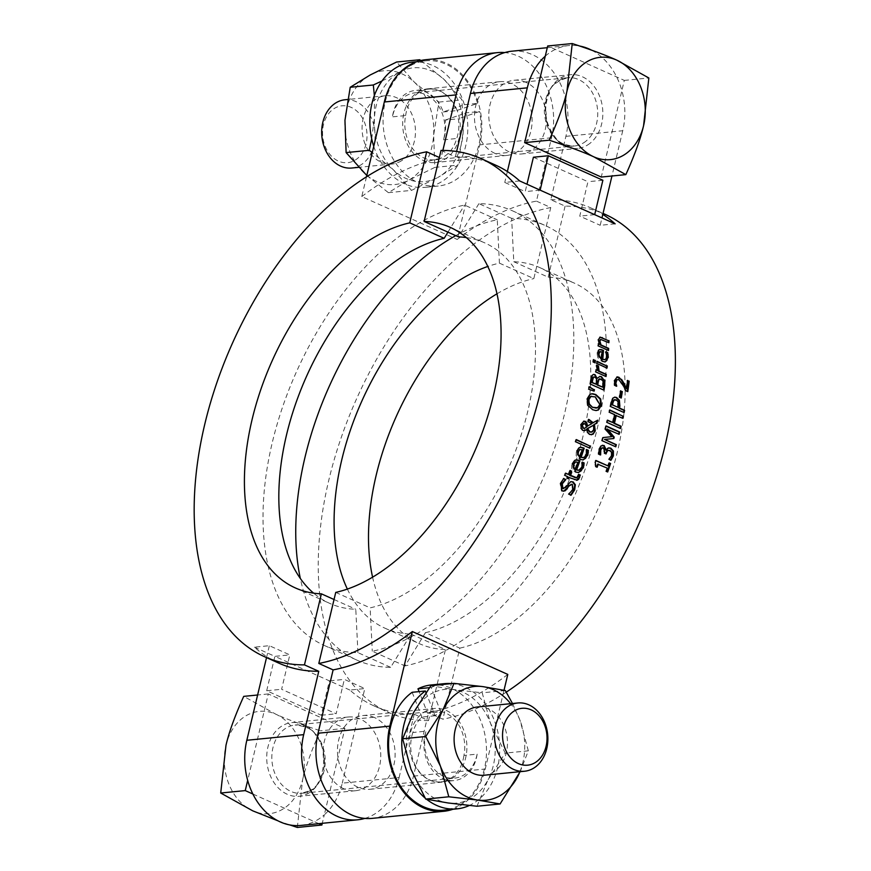 <?xml version="1.0" encoding="UTF-8"?>
<svg xmlns="http://www.w3.org/2000/svg" width="871" height="871" viewBox="0 0 871 871"><rect width="100%" height="100%" fill="white"/><g stroke="black" fill="none" stroke-linecap="round" stroke-linejoin="round"><path stroke-width="0.65" stroke-dasharray="4.36 3.27" d="M625.933 388.804A272.481 157.063 -65.8 0 0 627 380.453L627.556 380.703M616.047 385.94L616.113 386.158A272.481 157.063 114.2 0 1 616.091 386.278L614.153 385.407L613.935 380.681L616.897 376.936M627.251 391.362A272.481 157.063 114.2 0 1 627.207 391.656L625.269 390.785L622.569 385.2L618.138 379.647L616.32 379.723M616.679 386.223L616.091 386.278M614.73 385.352L614.153 385.407M627.588 380.398L627 380.453M625.846 390.731L625.269 390.785M627.784 391.602L627.207 391.656M578.377 470.253L581.305 467.215L581.643 462.294A272.481 157.063 -65.8 0 0 581.686 462.163L582.264 462.425M578.235 472.583L573.695 471.276L571.594 468.271L571.866 463.568L574.381 460.291L576.069 459.855M574.708 469.295A272.481 157.063 -65.8 0 0 577.255 462.392L574.936 462.218M577.843 462.327L577.255 462.392M582.405 464.265L581.828 464.33M582.22 462.24L581.643 462.294M582.274 462.109L581.686 462.163M574.969 460.236L574.381 460.291M582.851 459.975L578.311 458.658L576.167 455.631L576.308 450.971L578.692 447.716L580.347 447.28M579.269 447.661L578.692 447.716M586.531 449.534L585.954 449.588L586.542 449.85M586.499 449.665L585.911 449.719A272.481 157.063 -65.8 0 0 585.954 449.588M586.738 451.69L586.15 451.744L585.911 449.719M582.928 457.645L584.822 456.382L586.15 451.744M582.176 449.752L579.291 449.632M579.269 456.687A272.481 157.063 -65.8 0 0 581.588 449.806M563.624 488.598L567.642 483.862L571.104 481.609M563.472 491.255L561.414 490.983L560.064 483.329L563.504 478.691M570.734 495L568.24 494.205A272.481 157.063 -65.8 0 0 568.317 494.031L572.432 489.415L571.801 484.483L571.038 484.287M563.722 478.462L563.123 478.517M568.915 493.977L568.317 494.031M568.839 494.14L568.24 494.205M571.115 495.164L570.516 495.229M589.351 447.944A272.481 157.063 114.2 0 1 589.264 448.217L575.023 441.815A272.481 157.063 -65.8 0 0 575.709 439.626L576.21 439.844M589.841 448.162L589.264 448.217M575.6 441.76L575.023 441.815M576.297 439.572L575.709 439.626M576.417 477.939L578.148 474.455A272.481 157.063 -65.8 0 0 578.192 474.325L578.725 474.564M568.001 474.532A272.481 157.063 -65.8 0 0 569.601 470.471L570.08 470.678M568.055 478.593A272.481 157.063 114.2 0 1 567.946 478.865L566.52 478.223A272.481 157.063 -65.8 0 0 567.119 476.742L564.179 475.414A272.481 157.063 -65.8 0 0 565.061 473.203L565.551 473.421M576.515 480.291L568.545 477.384M570.189 470.405L569.601 470.471M578.736 474.401L578.148 474.455M578.78 474.27L578.192 474.325M565.66 473.149L565.061 473.203M564.778 475.359L564.179 475.414M567.718 476.677L567.119 476.742M567.108 478.168L566.52 478.223M568.534 478.81L567.946 478.865M590.168 394.247L591.572 393.801M596.232 408.064L598.584 406.474L599.281 404.667L594.784 396.991L591.714 396.261M587.871 405.298L587.294 405.353L586.64 399.005L589.591 394.302M596.374 410.535L592.084 409.773L587.294 405.353M592.748 422.849L597.158 420.236A272.481 157.063 114.2 0 1 597.071 420.573M587.01 426.246L591.398 423.665L587.511 421.673A272.481 157.063 -65.8 0 0 588.088 419.408L588.6 419.637M584.136 430.72L582.383 430.481L580.543 428.314L580.5 424.482L583.646 421.183M591.289 434.803L589.155 434.498L586.945 432.354L586.085 429.523M591.159 432.136L593.38 429.621L592.781 425.32M584.18 428.314L586.052 427.04L585.421 424.808L583.439 423.556M584.877 428.227L584.299 428.282M586.629 426.986L586.052 427.04M585.998 424.754L585.421 424.808M591.975 423.611L591.398 423.665M588.088 421.618L587.511 421.673M588.665 419.354L588.088 419.408M597.724 420.181L597.158 420.236M581.12 428.249L580.543 428.314M589.221 386.702L588.644 386.757L589.155 387.051M593.619 390.948A272.481 157.063 114.2 0 1 593.576 391.188L588.186 389.304A272.481 157.063 -65.8 0 0 588.644 386.757M594.153 391.133L593.576 391.188M588.763 389.25L588.186 389.304M597.136 378.439L599.651 376.446M603.44 389.925A272.481 157.063 114.2 0 1 603.396 390.219L589.754 384.1A272.481 157.063 -65.8 0 0 590.494 379.571L591.725 375.347L593.412 374.432M595.666 384.318A272.481 157.063 -65.8 0 0 596.08 381.748L596.025 378.929L594.414 377.187L592.857 377.415M602.22 387.257A272.481 157.063 -65.8 0 0 602.514 385.418L602.536 381.291L599.738 378.874M603.113 381.237L602.536 381.291M592.302 375.292L591.725 375.347M590.331 384.046L589.754 384.1M603.973 390.164L603.396 390.219M605.487 376.272A272.481 157.063 114.2 0 1 605.454 376.577L595.22 371.982A272.481 157.063 -65.8 0 0 595.492 369.827L596.036 370.077M606.031 376.522L605.454 376.577M596.689 365.178L596.102 365.243L596.613 365.472M597.016 370.513L596.102 365.243M596.08 369.772L595.492 369.827M595.797 371.917L595.22 371.982M606.499 367.802A272.481 157.063 114.2 0 1 606.466 368.106L596.243 363.512A272.481 157.063 -65.8 0 0 596.472 361.367L597.016 361.617M596.82 363.447L596.243 363.512M597.049 361.302L596.472 361.367M607.054 368.052L606.466 368.106M594.555 362.576A272.481 157.063 114.2 0 1 594.523 362.88L592.737 362.075A272.481 157.063 -65.8 0 0 592.988 359.647L593.543 359.897M595.111 362.826L594.523 362.88M593.314 362.02L592.737 362.075M593.576 359.581L592.988 359.647M604.409 359.669L605.791 358.482L606.205 356.751L605.28 351.96A272.481 157.063 -65.8 0 0 605.28 351.84L605.976 352.145M604.866 361.955L600.467 360.638L597.854 357.676L596.918 353.093L598.333 349.924L599.76 349.521M600.87 358.71A272.481 157.063 -65.8 0 0 601.415 352.004L599.302 351.808M602.003 351.949L601.415 352.004M606.543 353.887L605.955 353.942M605.868 351.906L605.28 351.96M605.878 351.775L605.28 351.84M598.921 349.87L598.333 349.924M607.218 471.766A272.481 157.063 114.2 0 1 607.12 472.038L605.726 471.418A272.481 157.063 -65.8 0 0 606.826 468.26L597.691 464.156M607.697 471.984L607.12 472.038M606.303 471.353L605.726 471.418M607.403 468.195L606.826 468.26M596.689 467.03A272.481 157.063 114.2 0 1 596.591 467.313L595.339 466.747L594.686 462.305A272.481 157.063 -65.8 0 0 595.307 460.498L595.786 460.715M597.168 467.248L596.591 467.313M607.588 466.018A272.481 157.063 -65.8 0 0 608.622 462.937M595.884 460.443L595.307 460.498M595.274 462.24L594.686 462.305M595.916 466.693L595.339 466.747M598.965 344.35L597.822 338.95L599.89 337.153M607.958 350.251A272.481 157.063 114.2 0 1 607.936 350.567L597.713 345.972A272.481 157.063 -65.8 0 0 597.822 343.838L598.41 344.099M608.317 342.434A272.481 157.063 114.2 0 1 608.306 342.76L600.163 339.527M608.535 350.512L607.936 350.567M598.301 345.918L597.713 345.972M598.421 343.773L597.822 343.838M608.905 342.706L608.306 342.76M618.65 434.096A272.481 157.063 114.2 0 1 618.584 434.379L606.837 429.109M619.15 434.324L618.584 434.379M613.271 438.592A272.481 157.063 114.2 0 1 613.26 438.592L604.038 439.463M613.837 438.538L613.26 438.592M605.291 429.087L604.714 429.153A272.481 157.063 -65.8 0 0 605.53 425.963M611.78 436.665L604.714 429.153M603.004 437.569L611.202 436.719M602.111 440.704L601.534 440.759A272.481 157.063 -65.8 0 0 602.427 437.623M615.753 446.823L601.534 440.759M605.585 453.704A272.481 157.063 114.2 0 1 605.497 453.987L603.984 453.301A272.481 157.063 -65.8 0 0 604.224 452.528L602.46 447.825M610.647 460.03L608.524 459.398A272.481 157.063 -65.8 0 0 608.579 459.224L611.17 455.337L611.213 452.365L608.372 450.176M605.759 450.165L607.348 448.238L608.829 447.814M600.032 454.716L600.065 454.88A272.481 157.063 114.2 0 1 600.01 455.021L598.083 454.15L598.671 449.251L600.555 445.952L602.362 445.255M611.039 460.204L610.451 460.258M609.101 459.333L608.524 459.398M609.156 459.169L608.579 459.224M611.79 452.31L611.213 452.365M606.074 453.933L605.497 453.987M604.561 453.247L603.984 453.301M607.925 448.184L607.348 448.238M601.132 445.898L600.555 445.952M598.66 454.096L598.083 454.15M600.598 454.967L600.01 455.021M617.376 407.41A272.481 157.063 -65.8 0 0 617.681 405.853L617.539 401.836L614.752 399.702M610.495 406.474L609.918 406.539A272.481 157.063 -65.8 0 0 610.767 402.228L612.433 398.134L614.545 397.187M624.126 412.604L609.918 406.539M618.116 401.781L617.539 401.836M612.28 422.598A272.481 157.063 -65.8 0 0 614.066 414.694L608.72 412.288A272.481 157.063 -65.8 0 0 609.21 410.012L609.722 410.241M620.087 428.325A272.481 157.063 114.2 0 1 620.021 428.608L606.39 422.479A272.481 157.063 -65.8 0 0 606.935 420.192L607.435 420.421M622.417 418.124A272.481 157.063 114.2 0 1 622.351 418.418L615.677 415.413M606.956 422.424L606.39 422.479M607.512 420.138L606.935 420.192M614.643 414.629L614.066 414.694M609.297 412.233L608.72 412.288M609.776 409.947L609.21 410.012M620.598 428.543L620.021 428.608M622.928 418.352L622.351 418.418M620.74 397.775A272.481 157.063 114.2 0 1 620.696 398.069L619.031 397.328A272.481 157.063 -65.8 0 0 620.076 390.872L620.609 391.112M621.273 398.014L620.696 398.069M619.608 397.263L619.031 397.328M620.653 390.807L620.076 390.872M441.042 150.389L455.359 156.813A273.396 157.597 114.2 0 1 495.414 165.044M507.793 674.415A273.396 157.597 114.2 0 1 428.565 712.761L413.475 776.115A64.019 49.669 -95.7 0 1 372.059 818.381M506.258 692.14A273.396 157.597 114.2 0 1 442.882 719.196L428.565 712.761M511.865 51.193A64.019 49.669 -95.7 0 1 565.889 136.344L550.799 199.699L565.105 206.122A273.396 157.597 114.2 0 1 605.16 214.353M550.799 199.699A273.396 157.597 114.2 0 1 590.854 207.919A273.396 157.597 114.2 0 1 602.797 214.397M445.19 120.089L462.087 114.286A57.159 44.345 84.3 0 0 460.106 106.164L443.208 111.967A34.481 26.751 84.3 0 0 415.423 90.421A34.481 26.751 84.3 0 0 392.418 116.866A34.296 26.609 84.3 0 1 414.912 92.849A34.296 26.609 84.3 0 1 443.502 139.817A34.481 26.751 84.3 0 0 445.19 120.089L458.396 118.772A34.481 26.751 -95.7 0 1 456.709 138.511A34.296 26.609 -95.7 0 1 444.145 156.595A34.296 26.609 -95.7 0 1 434.869 159.796A34.296 26.609 -95.7 0 1 405.625 115.56L392.418 116.866M366.8 175.485L388.401 192.665L408.401 180.351A57.159 44.345 -95.7 0 1 364.056 172.948A57.159 44.345 -95.7 0 1 344.96 120.252A57.159 44.345 -95.7 0 1 370.208 74.971A57.159 44.345 -95.7 0 1 414.552 82.375A57.159 44.345 -95.7 0 1 433.649 135.07A57.159 44.345 -95.7 0 1 408.401 180.351L434.803 167.406L433.649 135.07L438.908 102.092L414.552 82.375L396.61 62.026M401.411 160.819A34.296 26.609 -95.7 0 1 392.146 164.02A34.296 26.609 -95.7 0 1 362.292 132.512A34.296 26.609 -95.7 0 1 385.396 95.766A34.296 26.609 -95.7 0 1 414.193 121.102A34.296 26.609 -95.7 0 1 401.411 160.819M382.031 80.959L399.724 72.043L416.948 61.634M371.71 138.827L374.476 117.335L374.356 95.603M388.401 192.665L411.515 190.379L393.572 170.019L372.265 152.523M405.625 115.56A34.481 26.751 -95.7 0 1 428.63 89.114A34.481 26.751 -95.7 0 1 456.415 110.661L477.591 103.388L464.385 104.694L460.106 106.164A57.159 44.345 84.3 0 0 444.068 79.457A57.159 44.345 84.3 0 0 399.724 72.043A57.159 44.345 84.3 0 0 374.476 117.335A57.159 44.345 84.3 0 0 393.572 170.019A57.159 44.345 84.3 0 0 437.917 177.434L411.515 190.379M420.824 60.524L444.068 79.457L462.011 99.806L463.165 132.142L457.906 165.12L437.917 177.434A57.159 44.345 84.3 0 0 463.165 132.142A57.159 44.345 84.3 0 0 462.087 114.286L466.377 112.816L479.583 111.499L458.396 118.772M438.908 102.092L462.011 99.806M434.803 167.406L457.906 165.12M344.992 99.762A34.296 26.609 -95.7 0 1 373.79 125.097A34.296 26.609 -95.7 0 1 361.019 164.815A34.296 26.609 -95.7 0 1 351.753 168.027M477.145 754.134A34.481 26.751 -95.7 0 1 454.139 780.579A34.481 26.751 -95.7 0 1 429.338 765.609A34.481 26.751 -95.7 0 1 426.061 731.183A34.296 26.609 -95.7 0 0 454.651 778.151A34.296 26.609 -95.7 0 0 463.916 774.95A34.296 26.609 -95.7 0 0 477.145 754.134L463.938 755.44A34.296 26.609 84.3 0 0 434.694 711.204A34.296 26.609 84.3 0 0 427.596 713.218L440.802 711.912L433.246 692.75A57.159 44.345 -95.7 0 1 453.356 689.549L430.916 685.651M476.981 806.241L487.902 779.991A57.159 44.345 -95.7 0 1 448.13 802.975A57.159 44.345 -95.7 0 1 410.97 769.245A57.159 44.345 -95.7 0 1 413.583 712.532A57.159 44.345 -95.7 0 1 427.432 696.234L435.13 715.766A34.296 26.609 -95.7 0 1 440.802 711.912M425.973 692.521L427.432 696.234A57.159 44.345 -95.7 0 1 433.246 692.75L431.178 687.502A62.919 48.82 -95.7 0 1 437.623 684.987M519.922 771.695A57.159 44.345 84.3 0 0 520.031 720.361A57.159 44.345 84.3 0 0 510.646 703.692M484.167 775.234A34.296 26.609 84.3 0 0 493.432 772.033A34.296 26.609 84.3 0 0 506.214 732.304A34.296 26.609 84.3 0 0 477.417 706.98M512.486 703.507L520.031 720.361L528.338 750.824L520.15 771.673M528.338 750.824L505.234 753.11L490.515 723.278L482.196 692.815L453.356 689.549A57.159 44.345 -95.7 0 1 490.515 723.278A57.159 44.345 -95.7 0 1 487.902 779.991L505.234 753.11M505.311 690.529L482.196 692.815M451.603 683.604A62.919 48.82 -95.7 0 1 498.876 737.77A62.919 48.82 -95.7 0 1 469.327 805.49M426.583 799.262A62.919 48.82 -95.7 0 1 425.081 798.032M591.638 50.191A64.019 49.669 -95.7 0 1 616.69 76.986A64.019 49.669 -95.7 0 1 621.883 90.606L624.311 80.404L547.685 45.978M443.502 139.817L456.709 138.511M355.324 160.014A28.58 22.178 84.3 0 0 356.479 110.769A28.58 22.178 84.3 0 0 322.553 131.957A28.58 22.178 84.3 0 0 355.324 160.014M587.675 144.956A37.039 28.732 84.3 0 0 602.71 109.692A37.039 28.732 84.3 0 0 582.318 76.735A37.039 28.732 84.3 0 0 570.374 74.699A37.039 28.732 84.3 0 0 545.431 114.395A37.039 28.732 84.3 0 0 577.669 148.429A37.039 28.732 84.3 0 0 587.675 144.956M545.257 56.18A64.019 49.669 -95.7 0 1 555.306 49.407A64.019 49.669 -95.7 0 1 568.709 45.575A64.019 49.669 -95.7 0 1 579.738 46.054M624.311 80.404L648.851 77.976M565.889 136.344L622.732 130.726A64.019 49.669 -95.7 0 0 621.883 90.606L601.284 177.053M457.123 110.41A37.039 28.732 84.3 0 0 427.846 88.809A37.039 28.732 84.3 0 0 402.761 120.775A37.039 28.732 84.3 0 0 423.197 160.493A37.039 28.732 84.3 0 0 435.141 162.529A37.039 28.732 84.3 0 0 459.442 118.423A37.039 28.732 84.3 0 0 457.123 110.41M443.208 111.967L456.415 110.661M318.819 823.65L314.257 821.593A64.019 49.669 84.3 0 0 324.306 814.821L322.281 823.302M435.13 715.766L421.923 717.073A34.296 26.609 84.3 0 0 412.854 732.489L426.061 731.183M309.194 792.828A37.039 28.732 -95.7 0 1 299.189 796.301A37.039 28.732 -95.7 0 1 287.245 794.265A37.039 28.732 -95.7 0 1 266.809 754.547A37.039 28.732 -95.7 0 1 291.894 722.571A37.039 28.732 -95.7 0 1 322.989 749.931A37.039 28.732 -95.7 0 1 309.194 792.828M277.925 820.809L289.825 824.946M297.327 827.45L302.607 779.741A51.4 39.881 -95.7 0 1 252.786 810.857A51.4 39.881 -95.7 0 1 225.981 745.315A51.4 39.881 -95.7 0 1 275.813 714.198A51.4 39.881 -95.7 0 1 302.607 779.741C305.645 766.556 311.557 750.247 320.354 730.802C301.007 724.443 286.156 718.913 275.813 714.198L243.728 696.375M364.807 818.413A64.019 49.669 84.3 0 0 399.114 777.531L342.259 783.16A64.019 49.669 84.3 0 1 324.306 814.821L344.905 728.374L268.279 693.947L247.68 780.394M268.279 693.947L257.609 695.004M252.873 794.014L314.257 821.593A64.019 49.669 84.3 0 1 300.854 825.425M344.905 728.374L320.354 730.802M464.385 104.694A62.919 48.82 84.3 0 0 412.625 62.124M373.746 146.35A62.919 48.82 84.3 0 0 425.015 187.352A62.919 48.82 84.3 0 0 466.377 112.816M477.591 103.388A62.919 48.82 84.3 0 0 425.832 60.818A62.919 48.82 84.3 0 0 383.447 128.233A62.919 48.82 84.3 0 0 438.222 186.046A62.919 48.82 84.3 0 0 479.583 111.499M425.723 59.718A64.019 49.669 -95.7 0 1 479.747 144.869L457.21 239.46A273.396 157.597 114.2 0 1 536.438 201.114L551.528 137.77A64.019 49.669 84.3 0 0 504.755 52.587M366.484 176.813L361.77 196.585L457.21 239.46M399.114 777.531L414.204 714.187A273.396 157.597 114.2 0 1 374.149 705.956A273.396 157.597 114.2 0 1 362.194 699.478A273.396 157.597 114.2 0 1 349.87 690.05L364.797 688.569L342.259 783.16M278.709 663.081A273.396 157.597 114.2 0 1 266.766 656.603A273.396 157.597 114.2 0 1 254.43 647.164L269.357 645.694L289.814 654.883L281.616 689.277L336.152 713.774L344.35 679.38L364.797 688.569M266.526 657.605L269.357 645.694M254.43 647.164L274.877 656.353L289.814 654.883M266.689 690.747L274.877 656.353L329.412 680.861L321.225 715.254L266.689 690.747L281.616 689.277M321.225 715.254L336.152 713.774M349.87 690.05L329.412 680.861L344.35 679.38M455.729 235.638A238.643 137.564 114.2 0 1 497.276 219.775L499.421 263.14A198.033 114.155 -65.8 0 0 487.793 266.461M347.366 589.09A198.033 114.155 -65.8 0 0 384.949 628.187A198.033 114.155 -65.8 0 0 411.047 634.11L390.654 667.349A238.643 137.564 114.2 0 1 357.034 660.164A238.643 137.564 114.2 0 1 300.332 578.475M390.654 667.349L357.927 652.64A238.643 137.564 114.2 0 1 324.317 645.465A238.643 137.564 114.2 0 1 279.994 414.879A238.643 137.564 114.2 0 1 464.559 205.077L497.276 219.775M357.927 652.64L355.782 609.275A198.033 114.155 114.2 0 1 329.684 603.363A198.033 114.155 114.2 0 1 313.604 593.151M447.944 232.143L464.559 205.077M334.039 599.509L355.782 609.275M499.421 263.14L533.825 278.6L550.755 207.548L536.438 201.114M411.047 634.11L445.451 649.559A198.033 114.155 114.2 0 1 419.354 643.647A198.033 114.155 114.2 0 1 372.592 577.19M496.971 293.81A198.033 114.155 114.2 0 1 533.825 278.6M414.204 714.187L428.521 720.611L445.451 649.559M343.631 788.68A37.039 28.732 -95.7 0 1 323.195 748.962A37.039 28.732 -95.7 0 1 348.28 716.996A37.039 28.732 -95.7 0 1 380.529 751.031A37.039 28.732 -95.7 0 1 355.575 790.716A37.039 28.732 -95.7 0 1 343.631 788.68M494.978 153.394A37.039 28.732 -95.7 0 1 474.543 113.666A37.039 28.732 -95.7 0 1 499.627 81.7A37.039 28.732 -95.7 0 1 531.876 115.734A37.039 28.732 -95.7 0 1 506.922 155.419A37.039 28.732 -95.7 0 1 494.978 153.394M361.77 196.585A273.396 157.597 114.2 0 1 440.998 158.239L439.343 157.499M442.871 150.389L440.998 158.239M428.521 720.611A273.396 157.597 114.2 0 1 388.466 712.391A273.396 157.597 114.2 0 1 338.068 447.041A273.396 157.597 114.2 0 1 550.755 207.548M412.854 732.489A34.481 26.751 84.3 0 0 416.12 766.916A34.481 26.751 84.3 0 0 440.933 781.886A34.481 26.751 84.3 0 0 463.938 755.44M412.157 692.293L421.923 717.073M427.596 713.218L426.605 710.714A37.039 28.732 -95.7 0 1 434.422 708.471A37.039 28.732 -95.7 0 1 446.366 710.507A37.039 28.732 -95.7 0 1 466.802 750.225A37.039 28.732 -95.7 0 1 441.717 782.191A37.039 28.732 -95.7 0 1 411.319 757.367A37.039 28.732 -95.7 0 1 420.922 714.547A37.039 28.732 -95.7 0 1 426.605 710.714L419.082 691.607M429.436 687.676L431.178 687.502M431.341 684.954A62.919 48.82 -95.7 0 1 486.116 742.767A62.919 48.82 -95.7 0 1 443.731 810.182M452.844 809.29A64.019 49.669 84.3 0 0 485.256 769.006L504.015 690.257M615.133 223.836L600.206 225.306L601.959 217.913M519.693 180.95L504.766 182.431L525.213 191.62L526.977 184.227M507.358 171.522L504.766 182.431M540.151 190.139L525.213 191.62M533.411 157.226L587.947 181.723L579.748 216.117L600.206 225.306M602.874 180.253L587.947 181.723M594.686 214.647L579.748 216.117M622.732 130.726L611.954 175.996M425.407 632.684A198.033 114.155 -65.8 0 0 577.103 457.591A198.033 114.155 -65.8 0 0 539.878 267.637A198.033 114.155 -65.8 0 0 513.781 261.725L511.636 218.36A238.643 137.564 114.2 0 1 545.246 225.535A238.643 137.564 114.2 0 1 589.569 456.121A238.643 137.564 114.2 0 1 405.004 665.923L425.407 632.684L459.812 648.144L442.882 719.196M511.636 218.36L478.908 203.651A238.643 137.564 114.2 0 1 512.529 210.836A238.643 137.564 114.2 0 1 556.852 441.412A238.643 137.564 114.2 0 1 372.287 651.225L405.004 665.923M478.908 203.651L458.516 236.89M466.301 237.565A198.033 114.155 114.2 0 1 484.614 242.813A198.033 114.155 114.2 0 1 521.838 432.767A198.033 114.155 114.2 0 1 370.142 607.86L372.287 651.225M335.738 592.4L370.142 607.86M513.781 261.725L548.186 277.174A198.033 114.155 114.2 0 1 574.283 283.097A198.033 114.155 114.2 0 1 611.507 473.051A198.033 114.155 114.2 0 1 459.812 648.144M455.359 156.813L456.622 151.489M565.105 206.122L548.186 277.174M525.932 82.32A37.039 28.732 84.3 0 0 513.988 80.284A37.039 28.732 84.3 0 0 489.034 119.969A37.039 28.732 84.3 0 0 521.283 154.004A37.039 28.732 84.3 0 0 546.367 122.038A37.039 28.732 84.3 0 0 525.932 82.32M374.584 717.606A37.039 28.732 84.3 0 0 362.641 715.581A37.039 28.732 84.3 0 0 337.687 755.266A37.039 28.732 84.3 0 0 369.935 789.3A37.039 28.732 84.3 0 0 395.02 757.335A37.039 28.732 84.3 0 0 374.584 717.606M614.523 380.627L613.935 380.681M618.726 379.593L618.138 379.647M623.146 385.145L622.569 385.2M581.882 467.15L581.305 467.215M572.454 463.503L571.866 463.568M575.633 472.006L575.045 472.071M580.271 459.398L579.683 459.453M576.885 450.917L576.308 450.971M586.303 454.564L585.726 454.618M560.663 483.274L560.064 483.329M565.998 487.074L565.399 487.129M568.23 483.797L567.642 483.862M562.013 490.928L561.414 490.983M572.389 484.428L571.801 484.483M573.031 489.35L572.432 489.415M578.377 476.317L577.789 476.372M574.806 479.867L574.218 479.921M587.206 398.94L586.64 399.005M592.661 409.718L592.084 409.773M595.361 396.926L594.784 396.991M584.648 423.676L584.071 423.742M593.957 429.566L593.38 429.621M581.077 424.427L580.5 424.482M582.96 430.426L582.383 430.481M587.511 432.288L586.945 432.354M589.732 434.444L589.155 434.498M596.657 381.683L596.08 381.748M596.602 378.874L596.025 378.929M594.991 377.132L594.414 377.187M603.091 385.363L602.514 385.418M601.306 379.114L600.729 379.168M591.071 379.516L590.494 379.571M596.537 366.027L595.949 366.081M606.804 356.696L606.205 356.751M597.517 353.027L596.918 353.093M602.449 361.356L601.861 361.421M598.312 339.81L597.713 339.864M603.07 340.082L602.471 340.136M611.747 455.283L611.17 455.337M609.961 450.405L609.384 450.459M604.801 452.474L604.224 452.528M603.592 447.923L603.015 447.988M599.248 449.196L598.671 449.251M618.258 405.799L617.681 405.853M613.01 398.08L612.433 398.134M611.333 402.173L610.767 402.228M616.265 399.898L615.688 399.963M583.679 142.779A34.296 26.609 84.3 0 0 596.461 103.061A34.296 26.609 84.3 0 0 567.663 77.726A34.296 26.609 84.3 0 0 544.56 114.482A34.296 26.609 84.3 0 0 574.414 145.99A34.296 26.609 84.3 0 0 583.679 142.779M311.165 790.062A34.296 26.609 -95.7 0 1 301.899 793.274A34.296 26.609 -95.7 0 1 272.046 761.766A34.296 26.609 -95.7 0 1 295.149 725.01A34.296 26.609 -95.7 0 1 323.947 750.345A34.296 26.609 -95.7 0 1 311.165 790.062M551.528 137.77L479.747 144.869M413.475 776.115L485.256 769.006M616.592 376.947L617.18 376.882M575.764 459.877L576.352 459.823M577.941 472.626L578.529 472.561M582.557 460.019L583.145 459.953M580.053 447.302L580.63 447.248M570.81 481.619L571.409 481.565M563.167 491.298L563.766 491.244M576.221 480.335L576.809 480.28M591.289 393.823L591.855 393.757M596.091 410.579L596.668 410.524M583.363 421.183L583.929 421.129M583.853 430.764L584.43 430.71M590.995 434.847L591.572 434.781M593.107 374.432L593.695 374.378M599.357 376.457L599.934 376.392M599.455 349.532L600.054 349.478M604.572 361.998L605.16 361.933M599.575 337.164L600.173 337.11M608.557 447.825L609.134 447.77M602.079 445.266L602.656 445.201M614.251 397.198L614.828 397.143M590.854 207.919L603.037 213.395M385.396 95.766L347.583 99.501M392.146 164.02L358.449 167.363M434.869 159.796L574.414 145.99C565.159 145.501 558.855 142.702 555.491 137.596C544.898 123.878 542.873 108.744 549.405 92.184C550.559 86.055 556.645 81.232 567.663 77.726L414.912 92.849M428.63 89.114L415.423 90.421M434.694 711.204L295.149 725.01C306.636 726.294 313.549 729.822 315.879 735.603C332.384 754.917 319.145 790.106 310.283 790.356L301.899 793.274L454.651 778.151M425.832 60.818L416.719 61.71M438.222 186.046L425.015 187.352M324.317 645.465L357.034 660.164M295.28 587.903L329.684 603.363M384.949 628.187L419.354 643.647M499.627 81.7L427.846 88.809M506.922 155.419L435.141 162.529M348.28 716.996L291.894 722.571M355.575 790.716L299.189 796.301M374.149 705.956L388.466 712.391M440.933 781.886L454.139 780.579M512.529 210.836L545.246 225.535M450.209 227.353L484.614 242.813M539.878 267.637L574.283 283.097M369.935 789.3L441.717 782.191M362.641 715.581L434.422 708.471M547.282 47.698L568.709 45.575M521.283 154.004L577.669 148.429M513.988 80.284L570.374 74.699"/><path stroke-width="1.31" d="M627.556 380.703L628.579 381.16A272.481 157.063 114.2 0 1 627.251 391.362M616.897 376.936L620.947 379.397L626.51 388.749A273.396 157.597 -65.8 0 0 627.588 380.398L628.579 381.16M618.138 379.647L616.32 379.723L615.492 381.552L616.113 386.158M629.167 381.106A273.396 157.597 114.2 0 1 627.784 391.602L625.846 390.731L623.146 385.145L618.726 379.593L616.32 379.723L616.908 379.669L615.601 384.165M616.178 384.111L616.69 386.103A273.396 157.597 114.2 0 1 616.679 386.223L614.73 385.352L614.523 380.627L617.18 376.882L618.911 377.241L620.947 379.397M621.535 379.342L623.582 382.663L622.994 382.717M623.582 382.663L626.51 388.749M582.264 462.425L583.559 463.013L582.819 467.858L581.109 470.895L578.235 472.583M576.069 459.855L579.346 460.835A272.481 157.063 114.2 0 1 576.014 469.883L578.377 470.253M574.936 462.218L573.238 464.33L573.064 467.302L575.296 469.24A273.396 157.597 -65.8 0 0 577.843 462.327L575.829 462.055M575.535 462.066L573.815 464.265L573.651 467.248L573.064 467.302M576.602 469.828L578.671 470.231L580.761 469.121L581.882 467.15L582.22 462.24A273.396 157.597 -65.8 0 0 582.274 462.109L584.147 462.958L583.396 467.803L578.529 472.561L575.633 472.006L572.454 463.503L574.969 460.236L576.776 459.801L579.923 460.781A273.396 157.597 114.2 0 1 576.602 469.828L576.014 469.883M584.147 462.958L583.559 463.013M573.651 467.248L575.296 469.24M579.923 460.781L579.346 460.835M588.415 450.383L587.816 455.206L583.145 459.953L580.271 459.398L576.885 450.917L579.269 447.661L581.055 447.226L584.18 448.206A273.396 157.597 114.2 0 1 581.164 457.221L583.222 457.634L585.312 456.448L586.303 454.564L586.499 449.665A273.396 157.597 -65.8 0 0 586.531 449.534L588.415 450.383L587.838 450.438L587.228 455.272L585.65 458.277L582.851 459.975M580.347 447.28L583.603 448.26A272.481 157.063 114.2 0 1 580.587 457.286L582.928 457.645M584.18 448.206L583.603 448.26M581.164 457.221L580.587 457.286M578.181 454.651L579.857 456.633L577.593 454.706L578.181 454.651L578.257 451.679L577.68 451.733L577.593 454.706M586.542 449.85L587.838 450.438M579.857 456.633A273.396 157.597 -65.8 0 0 582.176 449.752L579.868 449.578L578.257 451.679M580.184 449.469L577.68 451.733M579.879 449.48L579.291 449.632M571.104 481.609L572.508 481.924L574.751 484.82L574.076 489.948L570.516 495.229M563.504 478.691L565.29 479.496A272.481 157.063 114.2 0 1 565.225 479.66L561.697 483.884L562.285 488.468L563.624 488.598M571.801 484.483L568.807 485.702L566.836 488.587L563.472 491.255M571.038 484.287L572.389 484.428L569.405 485.648L566.836 488.587M567.435 488.533L564.974 490.896L562.013 490.928L560.663 483.274L563.722 478.462L565.29 479.496M565.889 479.431A273.396 157.597 114.2 0 1 565.823 479.605L565.225 479.66M565.823 479.605L562.296 483.819L562.884 488.402L563.929 488.598L563.33 488.664M562.285 488.468L565.998 487.074L570.559 481.772L573.107 481.87L575.35 484.755L574.675 489.883L571.115 495.164L568.839 494.14A273.396 157.597 -65.8 0 0 568.915 493.977L573.031 489.35L572.389 484.428M564.974 490.896L564.375 490.95M590.538 445.974A273.396 157.597 114.2 0 1 589.841 448.162L575.6 441.76A273.396 157.597 -65.8 0 0 576.297 439.572L589.961 446.028A272.481 157.063 114.2 0 1 589.351 447.944M576.21 439.844L589.961 446.028M578.725 474.564L579.738 475.022L579.073 477.602L576.515 480.291M570.08 470.678L571.017 471.102A272.481 157.063 114.2 0 1 569.427 475.174L576.286 477.961L578.377 476.317L578.736 474.401A273.396 157.597 -65.8 0 0 578.78 474.27L579.738 475.022M565.551 473.421L568.6 474.466A273.396 157.597 -65.8 0 0 570.189 470.405L571.017 471.102M580.326 474.967L578.714 479.202L577.266 480.193L568.545 477.384A272.481 157.063 114.2 0 1 568.055 478.593M571.616 471.048A273.396 157.597 114.2 0 1 570.026 475.109L569.427 475.174M570.026 475.109L577.005 477.885M569.133 477.319A273.396 157.597 114.2 0 1 568.534 478.81L567.108 478.168A273.396 157.597 -65.8 0 0 567.718 476.677L564.778 475.359A273.396 157.597 -65.8 0 0 565.66 473.149L568.6 474.466M591.572 393.801L595.241 394.617L600.097 399.027L600.848 405.385L597.8 410.089L596.374 410.535M590.168 394.247L592.694 393.736L595.818 394.552L600.674 398.972L601.415 405.331L598.377 410.023L595.797 410.535L592.661 409.718L587.871 405.298L587.206 398.94L590.168 394.247M593.195 407.334L597.615 407.759L599.858 404.612L595.361 396.926L590.963 396.479L588.785 399.637L589.384 404.079L592.628 407.388L596.232 408.064M591.714 396.261L590.396 396.534L588.208 399.691L588.807 404.133L592.628 407.388M591.42 396.272L590.396 396.534M588.6 419.637L592.748 422.849L597.724 420.181A273.396 157.597 114.2 0 1 596.983 423.132L593.848 424.678L594.697 430.927L593.63 433.214L591.289 434.803M583.646 421.183L586.183 422.892L587.01 426.246L591.975 423.611L588.088 421.618A273.396 157.597 -65.8 0 0 588.665 419.354L593.314 422.794M594.425 424.613L595.274 430.862L592.944 434.313L589.732 434.444L587.511 432.288L586.651 429.468L584.136 430.72M597.071 420.573A272.481 157.063 114.2 0 1 596.417 423.197L593.848 424.678M593.358 425.266L587.609 428.652L589.972 431.853L592.389 431.831L593.957 429.566L593.358 425.266L587.043 428.706L589.395 431.907L591.159 432.136M584.877 428.227L583.516 428.118L584.877 428.227L586.629 426.986L585.998 424.754L584.648 423.676L582.209 425.026L583.516 428.118L582.939 428.173L584.299 428.282L582.939 428.173L581.632 425.081L584.071 423.742M583.439 423.556L584.648 423.676M587.609 428.652L587.043 428.706M586.651 429.468L584.855 430.622L582.96 430.426L581.12 428.249L581.077 424.427L583.929 421.129L585.072 421.335L586.749 422.838L587.577 426.191M596.983 423.132L596.417 423.197M594.436 389.587A273.396 157.597 114.2 0 1 594.153 391.133L588.763 389.25A273.396 157.597 -65.8 0 0 589.221 386.702L593.859 389.642A272.481 157.063 114.2 0 1 593.619 390.948M589.155 387.051L593.859 389.642M599.651 376.446L600.979 376.773L603.81 379.93L604.191 385.33A272.481 157.063 114.2 0 1 603.44 389.925M593.412 374.432L594.49 374.715L597.071 378.406L599.934 376.392L601.556 376.718L603.81 379.93M592.857 377.415L592.03 380.355A272.481 157.063 114.2 0 1 591.681 382.521L596.243 384.263A273.396 157.597 -65.8 0 0 596.657 381.683L596.602 378.874L594.991 377.132L592.857 377.415M598.399 379.604L597.593 382.423A272.481 157.063 114.2 0 1 597.179 384.993L602.797 387.203A273.396 157.597 -65.8 0 0 603.091 385.363L603.113 381.237L601.306 379.114L598.399 379.604L599.738 378.874M594.991 377.132L593.434 377.361L592.607 380.3A273.396 157.597 114.2 0 1 592.258 382.467L591.681 382.521M598.976 379.538L598.17 382.369A273.396 157.597 114.2 0 1 597.756 384.938L597.179 384.993M604.398 379.865L604.768 385.265A273.396 157.597 114.2 0 1 603.973 390.164L590.331 384.046A273.396 157.597 -65.8 0 0 591.071 379.516L592.302 375.292L593.521 374.399L595.078 374.65L597.071 378.406M592.258 382.467L596.243 384.263M597.756 384.938L602.797 387.203M598.464 366.092L599.052 371.1L606.314 374.367A273.396 157.597 114.2 0 1 606.031 376.522L595.797 371.917A273.396 157.597 -65.8 0 0 596.08 369.772L597.604 370.458L596.689 365.178L598.475 365.983A273.396 157.597 114.2 0 1 598.464 366.092L597.669 367.279L598.464 371.166L605.726 374.421A272.481 157.063 114.2 0 1 605.487 376.272M598.475 365.983L597.898 366.049A272.481 157.063 114.2 0 1 597.887 366.158M599.052 371.1L598.464 371.166M606.314 374.367L605.726 374.421M596.613 365.472L597.898 366.049M597.604 370.458L596.036 370.077M597.016 361.617L606.695 365.962A272.481 157.063 114.2 0 1 606.499 367.802M607.283 365.896A273.396 157.597 114.2 0 1 607.054 368.052L596.82 363.447A273.396 157.597 -65.8 0 0 597.049 361.302L606.695 365.962M595.372 360.387A273.396 157.597 114.2 0 1 595.111 362.826L593.314 362.02A273.396 157.597 -65.8 0 0 593.576 359.581L594.784 360.452A272.481 157.063 114.2 0 1 594.555 362.576M593.543 359.897L594.784 360.452M605.976 352.145L607.163 352.679L607.718 357.404L606.956 360.344L604.866 361.955M599.76 349.521L602.874 350.512A272.481 157.063 114.2 0 1 602.188 359.298L604.409 359.669M599.302 351.808L598.323 353.855L598.921 356.751L601.458 358.656A273.396 157.597 -65.8 0 0 602.003 351.949L600.108 351.666M599.803 351.666L600.391 351.612L598.921 353.789L599.509 356.696L598.921 356.751M602.776 359.244L604.714 359.658L606.281 358.612L606.804 356.696L605.868 351.906A273.396 157.597 -65.8 0 0 605.878 351.775L607.751 352.624L608.306 357.339L605.16 361.933L602.449 361.356L597.517 353.027L598.921 349.87L601.044 349.532L603.461 350.458A273.396 157.597 114.2 0 1 602.776 359.244L602.188 359.298M607.751 352.624L607.163 352.679M599.509 356.696L601.458 358.656M603.461 350.458L602.874 350.512M598.268 464.091A273.396 157.597 114.2 0 1 597.168 467.248L595.916 466.693L595.274 462.24A273.396 157.597 -65.8 0 0 595.884 460.443L608.165 465.963A273.396 157.597 -65.8 0 0 609.199 462.882L610.593 463.503A273.396 157.597 114.2 0 1 607.697 471.984L606.303 471.353A273.396 157.597 -65.8 0 0 607.403 468.195L597.691 464.156A272.481 157.063 114.2 0 1 596.689 467.03M610.593 463.503L610.016 463.557A272.481 157.063 114.2 0 1 607.218 471.766M609.112 463.154L610.016 463.557M608.165 465.963L595.786 460.715M599.89 337.153L608.372 340.637A272.481 157.063 114.2 0 1 608.317 342.434M598.41 344.099L599.564 344.285L598.312 339.81L600.173 337.11L608.372 340.637M600.413 339.494L599.324 341.16L600.413 345.003L608.056 348.433A272.481 157.063 114.2 0 1 607.958 350.251M608.971 340.572A273.396 157.597 114.2 0 1 608.905 342.706L600.772 339.461L599.923 341.105L601.012 344.938L608.655 348.378A273.396 157.597 114.2 0 1 608.535 350.512L598.301 345.918A273.396 157.597 -65.8 0 0 598.421 343.773L599.564 344.285M608.655 348.378L608.056 348.433M601.012 344.938L600.413 345.003M607.414 429.044L614.218 437.133A273.396 157.597 114.2 0 1 613.837 438.538L604.616 439.409L616.363 444.689A273.396 157.597 114.2 0 1 615.753 446.823L602.111 440.704A273.396 157.597 -65.8 0 0 603.004 437.569L611.78 436.665L605.291 429.087A273.396 157.597 -65.8 0 0 606.096 425.908L619.738 432.038A273.396 157.597 114.2 0 1 619.15 434.324L606.837 429.109L613.641 437.188A272.481 157.063 114.2 0 1 613.271 438.592M619.738 432.038L619.161 432.092A272.481 157.063 114.2 0 1 618.65 434.096M614.218 437.133L613.641 437.188M604.616 439.409L615.786 444.743A272.481 157.063 114.2 0 1 615.253 446.605M616.363 444.689L615.786 444.743M606.031 426.191L619.161 432.092M603.592 447.923L601.839 448.173L600.772 450.089L600.642 454.825A273.396 157.597 114.2 0 1 600.598 454.967L598.66 454.096L599.248 449.196L601.132 445.898L604.115 445.484L606.336 450.111L607.925 448.184L610.8 448.108L613.413 451.015L613.369 455.849L611.039 460.204L609.101 459.333A273.396 157.597 -65.8 0 0 609.156 459.169L611.747 455.283L611.79 452.31L609.961 450.405L607.675 450.557L606.379 452.942A273.396 157.597 114.2 0 1 606.074 453.933L604.561 453.247A273.396 157.597 -65.8 0 0 604.801 452.474L603.592 447.923L601.262 448.227L603.015 447.988L601.262 448.227L600.195 450.144L600.065 454.88M609.384 450.459L607.098 450.612L605.802 453.007A272.481 157.063 114.2 0 1 605.585 453.704M608.089 450.187L607.098 450.612L608.089 450.187M608.829 447.814L610.223 448.162L612.836 451.069L612.792 455.903L610.451 460.258M602.362 445.255L603.538 445.538L605.628 450.111L606.336 450.111M606.205 450.057L605.628 450.111M600.424 452.768L599.847 452.822M614.545 397.187L616.058 397.568L618.824 400.42L619.292 406.169A272.481 157.063 114.2 0 1 618.922 408.096L624.006 410.383A272.481 157.063 114.2 0 1 623.614 412.375M619.499 408.042L624.583 410.328A273.396 157.597 114.2 0 1 624.126 412.604L610.495 406.474A273.396 157.597 -65.8 0 0 611.333 402.173L613.01 398.08L614.828 397.143L616.635 397.514L619.401 400.366L619.869 406.115A273.396 157.597 114.2 0 1 619.499 408.042L618.922 408.096M624.583 410.328L624.006 410.383M617.953 407.345A273.396 157.597 -65.8 0 0 618.258 405.799L618.116 401.781L616.265 399.898L613.968 400.203L612.879 403.023A273.396 157.597 114.2 0 1 612.52 404.906L617.953 407.345L612.52 404.906M614.752 399.702L613.391 400.257L612.302 403.077A272.481 157.063 114.2 0 1 611.943 404.961M609.722 410.241L622.841 416.131A272.481 157.063 114.2 0 1 622.417 418.124M607.435 420.421L612.857 422.544A273.396 157.597 -65.8 0 0 614.643 414.629L609.297 412.233A273.396 157.597 -65.8 0 0 609.776 409.947L622.841 416.131M623.418 416.077A273.396 157.597 114.2 0 1 622.928 418.352L615.677 415.413A272.481 157.063 114.2 0 1 613.892 423.317L620.566 426.322A272.481 157.063 114.2 0 1 620.087 428.325M616.254 415.358A273.396 157.597 114.2 0 1 614.469 423.262L621.143 426.267A273.396 157.597 114.2 0 1 620.598 428.543L606.956 422.424A273.396 157.597 -65.8 0 0 607.512 420.138L612.857 422.544M621.143 426.267L620.566 426.322M614.469 423.262L613.892 423.317M622.308 391.558A273.396 157.597 114.2 0 1 621.273 398.014L619.608 397.263A273.396 157.597 -65.8 0 0 620.653 390.807L621.731 391.612A272.481 157.063 114.2 0 1 620.74 397.775M620.609 391.112L621.731 391.612M504.015 690.257L507.793 674.415L412.353 631.54A273.396 157.597 114.2 0 1 333.125 669.886L318.808 663.452A273.396 157.597 -65.8 0 0 531.495 423.959A273.396 157.597 -65.8 0 0 481.097 158.609L495.414 165.044A273.396 157.597 114.2 0 1 507.358 171.522A273.396 157.597 114.2 0 1 519.693 180.95L615.133 223.836A273.396 157.597 114.2 0 0 602.797 214.397L601.959 217.913M481.097 158.609A273.396 157.597 -65.8 0 0 441.042 150.389L424.112 221.441L458.516 236.89A198.033 114.155 114.2 0 1 466.301 237.565M603.037 213.395L605.16 214.353A273.396 157.597 114.2 0 1 667.513 434.509A273.396 157.597 114.2 0 1 506.258 692.14M416.948 61.634L419.713 59.74L396.61 62.026L370.208 74.971L350.218 87.274L344.96 120.252L346.114 152.599L366.8 175.485M350.218 87.274L373.321 84.988L382.031 80.959M346.114 152.599L369.217 150.313L371.71 138.827M374.356 95.603L373.321 84.988M372.265 152.523L369.217 150.313M419.713 59.74L420.824 60.524M358.449 167.363L351.753 168.027A34.296 26.609 -95.7 0 1 321.889 136.507A34.296 26.609 -95.7 0 1 344.992 99.762L347.583 99.501M510.646 703.692A57.159 44.345 84.3 0 0 482.872 686.631A57.159 44.345 84.3 0 0 443.099 709.615A57.159 44.345 84.3 0 0 440.497 766.328A57.159 44.345 84.3 0 0 477.646 800.057A57.159 44.345 84.3 0 0 517.418 777.074A57.159 44.345 84.3 0 0 519.922 771.695M517.81 702.973L477.417 706.98A34.296 26.609 84.3 0 0 454.314 743.725A34.296 26.609 84.3 0 0 484.167 775.234L524.571 771.238A34.296 26.609 84.3 0 0 533.836 768.026A34.296 26.609 84.3 0 0 546.607 728.308A34.296 26.609 84.3 0 0 517.81 702.973A34.296 26.609 84.3 0 0 494.717 739.729A34.296 26.609 84.3 0 0 524.571 771.238M520.15 771.673L500.085 803.955L477.646 800.057L448.805 796.791L440.497 766.328L425.767 736.496L443.099 709.615L454.02 683.365L482.872 686.631L505.311 690.529L512.486 703.507M500.085 803.955L476.981 806.241L448.13 802.975L425.701 799.077L448.805 796.791M454.02 683.365L430.916 685.651L413.583 712.532L402.663 738.782L410.97 769.245L425.701 799.077M425.767 736.496L402.663 738.782M425.973 692.521L425.364 690.986L412.157 692.293A62.919 48.82 -95.7 0 0 391.297 765.261A62.919 48.82 -95.7 0 0 443.731 810.182L456.937 808.876A62.919 48.82 -95.7 0 1 426.583 799.262M437.623 684.987A62.919 48.82 -95.7 0 1 444.548 683.648A62.919 48.82 -95.7 0 1 451.603 683.604M469.327 805.49A62.919 48.82 -95.7 0 1 456.937 808.876M425.081 798.032A62.919 48.82 -95.7 0 1 425.364 690.986M572.236 43.55C591.583 49.908 606.434 55.439 616.777 60.143L648.851 77.976L643.582 125.685A51.4 39.881 84.3 0 0 616.777 60.143A51.4 39.881 84.3 0 0 566.956 91.259L572.236 43.55L547.685 45.978L524.658 142.626L549.209 140.198C558.006 120.753 563.918 104.444 566.956 91.259A51.4 39.881 84.3 0 0 593.75 156.802A51.4 39.881 84.3 0 0 643.582 125.685C640.544 138.87 634.632 155.18 625.835 174.625L593.75 156.802C583.407 152.087 568.556 146.557 549.209 140.198M524.658 142.626L601.284 177.053L625.835 174.625M579.738 46.054A64.019 49.669 -95.7 0 1 591.638 50.191M322.281 823.302L321.878 825.022L318.819 823.65M535.317 762.517A28.58 22.178 -95.7 0 1 502.545 734.46A28.58 22.178 -95.7 0 1 536.482 713.273A28.58 22.178 -95.7 0 1 535.317 762.517M247.68 780.394A64.019 49.669 84.3 0 0 252.873 794.014L245.252 790.596L247.68 780.394A64.019 49.669 84.3 0 1 246.831 740.274L266.526 657.605M257.609 695.004L243.728 696.375C234.93 715.82 229.019 732.13 225.981 745.315L220.711 793.024L252.786 810.857L277.925 820.809M289.825 824.946L297.327 827.45L321.878 825.022M245.252 790.596L220.711 793.024M252.873 794.014A64.019 49.669 84.3 0 0 300.854 825.425L357.698 819.807A64.019 49.669 84.3 0 0 364.807 818.413M416.719 61.71L412.625 62.124A62.919 48.82 84.3 0 0 373.746 146.35M366.484 176.813L384.307 101.994A64.019 49.669 -95.7 0 1 425.723 59.718L497.504 52.619A64.019 49.669 84.3 0 0 456.088 94.885L442.871 150.389M487.793 266.461A198.033 114.155 -65.8 0 0 360.354 404.449A198.033 114.155 -65.8 0 0 347.366 589.09M300.332 578.475A238.643 137.564 114.2 0 1 455.729 235.638M313.604 593.151A198.033 114.155 114.2 0 1 297.719 397.993A198.033 114.155 114.2 0 1 444.156 238.316L447.944 232.143M321.377 593.826A198.033 114.155 114.2 0 1 295.28 587.903A198.033 114.155 114.2 0 1 258.056 397.949A198.033 114.155 114.2 0 1 409.751 222.856L426.681 151.804A273.396 157.597 -65.8 0 0 213.994 391.297A273.396 157.597 -65.8 0 0 264.403 656.647A273.396 157.597 -65.8 0 0 304.458 664.878L321.377 593.826L334.039 599.509M409.751 222.856L444.156 238.316M372.592 577.19A198.033 114.155 114.2 0 1 496.971 293.81M304.458 664.878L318.764 671.301L303.674 734.656A64.019 49.669 84.3 0 0 357.698 819.807M318.764 671.301A273.396 157.597 114.2 0 1 278.709 663.081L264.403 656.647M504.755 52.587A64.019 49.669 84.3 0 0 497.504 52.619M439.343 157.499L426.681 151.804M419.082 691.607L417.971 688.809L429.436 687.676M417.971 688.809A62.919 48.82 -95.7 0 1 431.341 684.954L444.548 683.648M412.353 631.54L389.816 726.131A64.019 49.669 84.3 0 0 443.84 811.282A64.019 49.669 84.3 0 0 452.844 809.29M526.977 184.227L533.411 157.226L548.338 155.746L540.151 190.139M594.686 214.647L602.874 180.253L548.338 155.746M507.358 171.522L527.303 87.84A64.019 49.669 -95.7 0 1 545.257 56.18M611.954 175.996L602.797 214.397M424.112 221.441A198.033 114.155 114.2 0 1 450.209 227.353A198.033 114.155 114.2 0 1 487.433 417.307A198.033 114.155 114.2 0 1 335.738 592.4L318.808 663.452M456.622 151.489L470.449 93.469A64.019 49.669 -95.7 0 1 511.865 51.193L547.282 47.698M443.84 811.282L372.059 818.381A64.019 49.669 -95.7 0 1 318.035 733.23L333.125 669.886M618.911 377.241L618.323 377.295M616.08 381.498L615.492 381.552M573.815 464.265L573.238 464.33M584.005 465.201L583.428 465.256M583.396 467.803L582.819 467.858M578.986 460.356L578.398 460.411M587.816 455.206L587.228 455.272M583.243 447.781L582.666 447.836M588.339 452.615L587.762 452.68M562.296 483.819L561.697 483.884M573.107 481.87L572.508 481.924M575.35 484.755L574.751 484.82M574.675 489.883L574.076 489.948M569.405 485.648L568.807 485.702M574.893 477.297L574.305 477.362M579.661 477.537L579.073 477.602M595.818 394.552L595.241 394.617M600.674 398.972L600.097 399.027M601.415 405.331L600.848 405.385M598.377 410.023L597.8 410.089M589.384 404.079L588.807 404.133M588.785 399.637L588.208 399.691M588.23 430.285L587.653 430.339M585.072 421.335L584.495 421.39M586.749 422.838L586.183 422.892M589.547 419.746L588.981 419.8M582.209 425.026L581.632 425.081M589.972 431.853L589.395 431.907M595.274 430.862L594.697 430.927M592.607 380.3L592.03 380.355M598.17 382.369L597.593 382.423M595.078 374.65L594.49 374.715M601.556 376.718L600.979 376.773M604.768 385.265L604.191 385.33M598.257 367.214L597.669 367.279M598.921 353.789L598.323 353.855M608.198 354.813L607.61 354.867M608.306 357.339L607.718 357.404M602.525 350.033L601.926 350.088M602.329 337.589L601.73 337.654M599.923 341.105L599.324 341.16M613.369 455.849L612.792 455.903M606.379 452.942L605.802 453.007M600.772 450.089L600.195 450.144M613.413 451.015L612.836 451.069M610.8 448.108L610.223 448.162M604.115 445.484L603.538 445.538M619.401 400.366L618.824 400.42M616.635 397.514L616.058 397.568M619.869 406.115L619.292 406.169M612.879 403.023L612.302 403.077M613.968 400.203L613.391 400.257M303.674 734.656L246.831 740.274M456.088 94.885L384.307 101.994M470.449 93.469L527.303 87.84M318.035 733.23L389.816 726.131M578.083 470.296L578.671 470.231M582.634 457.689L583.222 457.634M596.526 408.053L595.949 408.107M584.441 428.314L583.864 428.369M591.442 432.125L590.876 432.179M594.12 376.958L593.543 377.012M599.988 378.82L599.411 378.874M604.126 359.723L604.714 359.658M602.166 447.814L602.743 447.759M615.035 399.647L614.458 399.713"/></g></svg>
